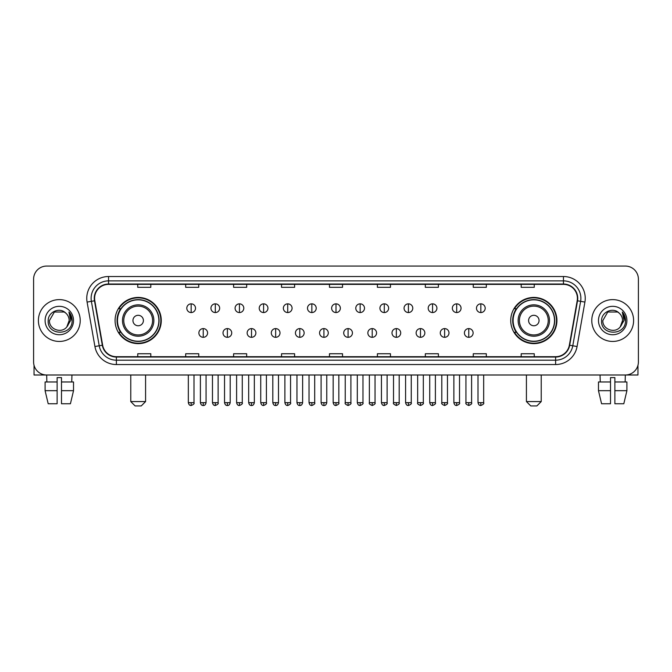 <?xml version="1.0" encoding="UTF-8"?>
<svg xmlns="http://www.w3.org/2000/svg" width="672" height="672" viewBox="0 0 672 672"><rect width="100%" height="100%" fill="white"/><g stroke="black" fill="none" stroke-linecap="round" stroke-linejoin="round"><path stroke-width="1.01" d="M510.728 320.536A23.092 23.092 0 0 0 533.82 343.627A23.092 23.092 0 0 0 556.92 320.536A23.092 23.092 0 0 0 533.82 297.436A23.092 23.092 0 0 0 510.728 320.536M115.08 320.536A23.092 23.092 0 0 0 138.18 343.627A23.092 23.092 0 0 0 161.272 320.536A23.092 23.092 0 0 0 138.18 297.436A23.092 23.092 0 0 0 115.08 320.536M120.624 332.296A21.134 21.134 0 0 1 120.624 308.767M516.264 332.296A21.134 21.134 0 0 1 516.264 308.767M33.6 279.14L33.6 361.922A13.07 13.07 0 0 0 46.67 375.001L625.33 375.001A13.07 13.07 0 0 0 638.4 361.922L638.4 279.14A13.07 13.07 0 0 0 625.33 266.062L46.67 266.062A13.07 13.07 0 0 0 33.6 279.14L33.6 361.922M38.396 320.536A20.916 20.916 0 0 0 59.312 341.443A20.916 20.916 0 0 0 80.22 320.536A20.916 20.916 0 0 0 59.312 299.62A20.916 20.916 0 0 0 38.396 320.536A20.916 20.916 0 0 0 59.312 341.443A20.916 20.916 0 0 0 80.22 320.536A20.916 20.916 0 0 0 59.312 299.62A20.916 20.916 0 0 0 38.396 320.536M591.78 320.536A20.916 20.916 0 0 0 612.688 341.443A20.916 20.916 0 0 0 633.604 320.536A20.916 20.916 0 0 0 612.688 299.62A20.916 20.916 0 0 0 591.78 320.536A20.916 20.916 0 0 0 612.688 341.443A20.916 20.916 0 0 0 633.604 320.536A20.916 20.916 0 0 0 612.688 299.62A20.916 20.916 0 0 0 591.78 320.536M94.601 298.309A13.944 13.944 0 0 1 108.545 284.365L563.455 284.365A13.944 13.944 0 0 1 577.189 300.728L569.352 345.173A13.944 13.944 0 0 1 555.618 356.698L116.382 356.698A13.944 13.944 0 0 1 102.648 345.173L94.811 300.728A13.944 13.944 0 0 1 94.601 298.309M94.256 298.309A14.288 14.288 0 0 0 94.475 300.787L102.312 345.232A14.288 14.288 0 0 0 116.382 357.042L555.618 357.042A14.288 14.288 0 0 0 569.688 345.232L577.525 300.787A14.288 14.288 0 0 0 563.455 284.021L108.545 284.021A14.288 14.288 0 0 0 94.256 298.309M87.091 302.089A21.79 21.79 0 0 1 108.545 276.52L563.455 276.52A21.79 21.79 0 0 1 584.909 302.089L577.072 346.534A21.79 21.79 0 0 1 555.618 364.543L116.382 364.543A21.79 21.79 0 0 1 94.928 346.534L87.091 302.089L91.384 301.333A17.43 17.43 0 0 1 108.545 280.879L563.455 280.879A17.43 17.43 0 0 1 580.616 301.333L572.779 345.778A17.43 17.43 0 0 1 555.618 360.184L116.382 360.184A17.43 17.43 0 0 1 99.221 345.778L91.384 301.333A17.43 17.43 0 0 1 91.115 298.309M625.33 266.062L46.67 266.062M46.864 381.973L46.67 375.001L625.33 375.001L625.136 381.973M638.4 361.922L638.4 279.14M569.688 345.232L572.779 345.778L580.616 301.333L584.909 302.089M329.465 284.365L329.465 287.314L342.535 287.314L342.535 284.365M281.534 284.365L281.534 287.314L294.605 287.314L294.605 284.365M233.604 284.365L233.604 287.314L246.674 287.314L246.674 284.365M185.674 284.365L185.674 287.314L198.744 287.314L198.744 284.365M137.743 284.365L137.743 287.314L150.814 287.314L150.814 284.365M377.395 284.365L377.395 287.314L390.466 287.314L390.466 284.365M425.326 284.365L425.326 287.314L438.396 287.314L438.396 284.365M473.256 284.365L473.256 287.314L486.326 287.314L486.326 284.365M521.186 284.365L521.186 287.314L534.257 287.314L534.257 284.365M342.535 356.698L342.535 353.749L329.465 353.749L329.465 356.698M294.605 356.698L294.605 353.749L281.534 353.749L281.534 356.698M246.674 356.698L246.674 353.749L233.604 353.749L233.604 356.698M198.744 356.698L198.744 353.749L185.674 353.749L185.674 356.698M150.814 356.698L150.814 353.749L137.743 353.749L137.743 356.698M390.466 356.698L390.466 353.749L377.395 353.749L377.395 356.698M438.396 356.698L438.396 353.749L425.326 353.749L425.326 356.698M486.326 356.698L486.326 353.749L473.256 353.749L473.256 356.698M534.257 356.698L534.257 353.749L521.186 353.749L521.186 356.698M65.764 313.093C59.716 306.76 48.082 311.976 48.191 320.536C47.082 335.731 71.728 336.134 72.131 321.266L72.148 320.536C72.114 317.302 71.039 314.462 68.93 312.018L70.627 320.536L66.856 326.861C61.631 333.925 48.947 329.406 49.459 320.536L54.382 312.001L64.235 312.001L65.764 313.093A9.845 9.845 0 0 1 69.157 320.536L66.856 326.861A9.845 9.845 0 0 0 69.157 320.536L66.83 326.886M45.1 320.536A14.204 14.204 0 0 0 59.312 334.74A14.204 14.204 0 0 0 73.517 320.536A14.204 14.204 0 0 0 59.312 306.323A14.204 14.204 0 0 0 45.1 320.536M69.023 312.127L72.148 320.905M34.037 365.274L34.037 375.001L84.58 375.001M45.091 381.973L45.091 390.684L48.191 403.754L45.091 390.684L45.091 381.973L57.128 381.973L57.128 377.614L61.488 377.614L61.488 381.973L73.525 381.973L73.525 390.684L70.426 403.754L73.525 390.684L61.488 390.684L61.488 381.973M71.946 375.001L71.753 381.973M57.128 381.973L57.128 403.754L48.191 403.754M45.091 390.684L57.128 390.684M70.426 403.754L61.488 403.754L61.488 390.684M141.229 405.938L135.122 405.938L130.771 401.579L145.58 401.579L141.229 405.938M143.405 320.536A5.225 5.225 0 0 0 138.18 315.302A5.225 5.225 0 0 0 132.947 320.536A5.225 5.225 0 0 0 138.18 325.76A5.225 5.225 0 0 0 143.405 320.536M153.863 320.536A15.683 15.683 0 0 0 138.18 304.844A15.683 15.683 0 0 0 122.489 320.536A15.683 15.683 0 0 0 138.18 336.218A15.683 15.683 0 0 0 153.863 320.536A15.683 15.683 0 0 1 138.18 336.218A15.683 15.683 0 0 1 122.489 320.536M158.878 320.536A20.698 20.698 0 0 0 138.18 299.838A20.698 20.698 0 0 0 117.482 320.536A20.698 20.698 0 0 0 138.18 341.225A20.698 20.698 0 0 0 158.878 320.536M160.835 320.536A22.655 22.655 0 0 1 118.81 332.296L120.91 332.296A20.891 20.891 0 0 0 151.998 336.193A20.891 20.891 0 0 0 151.998 304.87A20.891 20.891 0 0 0 120.91 308.767L118.81 308.767A22.655 22.655 0 0 1 160.835 320.536M536.878 405.938L530.771 405.938L526.42 401.579L541.229 401.579L536.878 405.938M539.053 320.536A5.225 5.225 0 0 0 533.82 315.302A5.225 5.225 0 0 0 528.595 320.536A5.225 5.225 0 0 0 533.82 325.76A5.225 5.225 0 0 0 539.053 320.536M549.511 320.536A15.683 15.683 0 0 0 533.82 304.844A15.683 15.683 0 0 0 518.137 320.536A15.683 15.683 0 0 0 533.82 336.218A15.683 15.683 0 0 0 549.511 320.536A15.683 15.683 0 0 1 533.82 336.218A15.683 15.683 0 0 1 518.137 320.536M554.518 320.536A20.698 20.698 0 0 0 533.82 299.838A20.698 20.698 0 0 0 513.122 320.536A20.698 20.698 0 0 0 533.82 341.225A20.698 20.698 0 0 0 554.518 320.536M556.483 320.536A22.655 22.655 0 0 1 514.458 332.296L516.558 332.296A20.891 20.891 0 0 0 547.646 336.193A20.891 20.891 0 0 0 547.646 304.87A20.891 20.891 0 0 0 516.558 308.767L514.458 308.767A22.655 22.655 0 0 1 556.483 320.536M191.159 303.845A4.36 4.36 0 0 0 186.808 308.196A4.36 4.36 0 0 0 191.159 312.556A4.36 4.36 0 0 0 195.518 308.196A4.36 4.36 0 0 0 191.159 303.845L191.159 312.556A4.36 4.36 0 0 0 195.518 308.196A4.36 4.36 0 0 0 191.159 303.845M215.3 303.845A4.36 4.36 0 0 0 210.941 308.196A4.36 4.36 0 0 0 215.3 312.556A4.36 4.36 0 0 0 219.66 308.196A4.36 4.36 0 0 0 215.3 303.845L215.3 312.556A4.36 4.36 0 0 0 219.66 308.196A4.36 4.36 0 0 0 215.3 303.845M239.442 303.845A4.36 4.36 0 0 0 235.082 308.196A4.36 4.36 0 0 0 239.442 312.556A4.36 4.36 0 0 0 243.802 308.196A4.36 4.36 0 0 0 239.442 303.845L239.442 312.556A4.36 4.36 0 0 0 243.802 308.196A4.36 4.36 0 0 0 239.442 303.845M263.584 303.845A4.36 4.36 0 0 0 259.224 308.196A4.36 4.36 0 0 0 263.584 312.556A4.36 4.36 0 0 0 267.935 308.196A4.36 4.36 0 0 0 263.584 303.845L263.584 312.556A4.36 4.36 0 0 0 267.935 308.196A4.36 4.36 0 0 0 263.584 303.845M287.717 303.845A4.36 4.36 0 0 0 283.366 308.196A4.36 4.36 0 0 0 287.717 312.556A4.36 4.36 0 0 0 292.076 308.196A4.36 4.36 0 0 0 287.717 303.845L287.717 312.556A4.36 4.36 0 0 0 292.076 308.196A4.36 4.36 0 0 0 287.717 303.845M311.858 303.845A4.36 4.36 0 0 0 307.499 308.196A4.36 4.36 0 0 0 311.858 312.556A4.36 4.36 0 0 0 316.218 308.196A4.36 4.36 0 0 0 311.858 303.845L311.858 312.556A4.36 4.36 0 0 0 316.218 308.196A4.36 4.36 0 0 0 311.858 303.845M336 303.845A4.36 4.36 0 0 0 331.64 308.196A4.36 4.36 0 0 0 336 312.556A4.36 4.36 0 0 0 340.36 308.196A4.36 4.36 0 0 0 336 303.845L336 312.556A4.36 4.36 0 0 0 340.36 308.196A4.36 4.36 0 0 0 336 303.845M360.142 303.845A4.36 4.36 0 0 0 355.782 308.196A4.36 4.36 0 0 0 360.142 312.556A4.36 4.36 0 0 0 364.501 308.196A4.36 4.36 0 0 0 360.142 303.845L360.142 312.556A4.36 4.36 0 0 0 364.501 308.196A4.36 4.36 0 0 0 360.142 303.845M384.283 303.845A4.36 4.36 0 0 0 379.924 308.196A4.36 4.36 0 0 0 384.283 312.556A4.36 4.36 0 0 0 388.634 308.196A4.36 4.36 0 0 0 384.283 303.845L384.283 312.556A4.36 4.36 0 0 0 388.634 308.196A4.36 4.36 0 0 0 384.283 303.845M408.416 303.845A4.36 4.36 0 0 0 404.065 308.196A4.36 4.36 0 0 0 408.416 312.556A4.36 4.36 0 0 0 412.776 308.196A4.36 4.36 0 0 0 408.416 303.845L408.416 312.556A4.36 4.36 0 0 0 412.776 308.196A4.36 4.36 0 0 0 408.416 303.845M432.558 303.845A4.36 4.36 0 0 0 428.198 308.196A4.36 4.36 0 0 0 432.558 312.556A4.36 4.36 0 0 0 436.918 308.196A4.36 4.36 0 0 0 432.558 303.845L432.558 312.556A4.36 4.36 0 0 0 436.918 308.196A4.36 4.36 0 0 0 432.558 303.845M456.7 303.845A4.36 4.36 0 0 0 452.34 308.196A4.36 4.36 0 0 0 456.7 312.556A4.36 4.36 0 0 0 461.059 308.196A4.36 4.36 0 0 0 456.7 303.845L456.7 312.556A4.36 4.36 0 0 0 461.059 308.196A4.36 4.36 0 0 0 456.7 303.845M480.841 303.845A4.36 4.36 0 0 0 476.482 308.196A4.36 4.36 0 0 0 480.841 312.556A4.36 4.36 0 0 0 485.192 308.196A4.36 4.36 0 0 0 480.841 303.845L480.841 312.556A4.36 4.36 0 0 0 485.192 308.196A4.36 4.36 0 0 0 480.841 303.845M203.23 328.591A4.36 4.36 0 0 0 198.878 332.951A4.36 4.36 0 0 0 203.23 337.31A4.36 4.36 0 0 0 207.589 332.951A4.36 4.36 0 0 0 203.23 328.591L203.23 337.31A4.36 4.36 0 0 0 207.589 332.951A4.36 4.36 0 0 0 203.23 328.591M227.371 328.591A4.36 4.36 0 0 0 223.012 332.951A4.36 4.36 0 0 0 227.371 337.31A4.36 4.36 0 0 0 231.731 332.951A4.36 4.36 0 0 0 227.371 328.591L227.371 337.31A4.36 4.36 0 0 0 231.731 332.951A4.36 4.36 0 0 0 227.371 328.591M251.513 328.591A4.36 4.36 0 0 0 247.153 332.951A4.36 4.36 0 0 0 251.513 337.31A4.36 4.36 0 0 0 255.872 332.951A4.36 4.36 0 0 0 251.513 328.591L251.513 337.31A4.36 4.36 0 0 0 255.872 332.951A4.36 4.36 0 0 0 251.513 328.591M275.654 328.591A4.36 4.36 0 0 0 271.295 332.951A4.36 4.36 0 0 0 275.654 337.31A4.36 4.36 0 0 0 280.006 332.951A4.36 4.36 0 0 0 275.654 328.591L275.654 337.31A4.36 4.36 0 0 0 280.006 332.951A4.36 4.36 0 0 0 275.654 328.591M299.788 328.591A4.36 4.36 0 0 0 295.436 332.951A4.36 4.36 0 0 0 299.788 337.31A4.36 4.36 0 0 0 304.147 332.951A4.36 4.36 0 0 0 299.788 328.591L299.788 337.31A4.36 4.36 0 0 0 304.147 332.951A4.36 4.36 0 0 0 299.788 328.591M323.929 328.591A4.36 4.36 0 0 0 319.57 332.951A4.36 4.36 0 0 0 323.929 337.31A4.36 4.36 0 0 0 328.289 332.951A4.36 4.36 0 0 0 323.929 328.591L323.929 337.31A4.36 4.36 0 0 0 328.289 332.951A4.36 4.36 0 0 0 323.929 328.591M348.071 328.591A4.36 4.36 0 0 0 343.711 332.951A4.36 4.36 0 0 0 348.071 337.31A4.36 4.36 0 0 0 352.43 332.951A4.36 4.36 0 0 0 348.071 328.591L348.071 337.31A4.36 4.36 0 0 0 352.43 332.951A4.36 4.36 0 0 0 348.071 328.591M372.212 328.591A4.36 4.36 0 0 0 367.853 332.951A4.36 4.36 0 0 0 372.212 337.31A4.36 4.36 0 0 0 376.564 332.951A4.36 4.36 0 0 0 372.212 328.591L372.212 337.31A4.36 4.36 0 0 0 376.564 332.951A4.36 4.36 0 0 0 372.212 328.591M396.346 328.591A4.36 4.36 0 0 0 391.994 332.951A4.36 4.36 0 0 0 396.346 337.31A4.36 4.36 0 0 0 400.705 332.951A4.36 4.36 0 0 0 396.346 328.591L396.346 337.31A4.36 4.36 0 0 0 400.705 332.951A4.36 4.36 0 0 0 396.346 328.591M420.487 328.591A4.36 4.36 0 0 0 416.128 332.951A4.36 4.36 0 0 0 420.487 337.31A4.36 4.36 0 0 0 424.847 332.951A4.36 4.36 0 0 0 420.487 328.591L420.487 337.31A4.36 4.36 0 0 0 424.847 332.951A4.36 4.36 0 0 0 420.487 328.591M444.629 328.591A4.36 4.36 0 0 0 440.269 332.951A4.36 4.36 0 0 0 444.629 337.31A4.36 4.36 0 0 0 448.988 332.951A4.36 4.36 0 0 0 444.629 328.591L444.629 337.31A4.36 4.36 0 0 0 448.988 332.951A4.36 4.36 0 0 0 444.629 328.591M468.77 328.591A4.36 4.36 0 0 0 464.411 332.951A4.36 4.36 0 0 0 468.77 337.31A4.36 4.36 0 0 0 473.122 332.951A4.36 4.36 0 0 0 468.77 328.591L468.77 337.31A4.36 4.36 0 0 0 473.122 332.951A4.36 4.36 0 0 0 468.77 328.591M637.963 365.274L637.963 375.001L587.42 375.001M598.475 381.973L598.475 390.684L601.574 403.754L598.475 390.684L598.475 381.973L610.512 381.973L610.512 377.614L614.872 377.614L614.872 381.973L626.909 381.973L626.909 390.684L623.809 403.754L626.909 390.684L614.872 390.684L614.872 381.973M610.512 381.973L610.512 403.754L601.574 403.754M598.475 390.684L610.512 390.684M623.809 403.754L614.872 403.754L614.872 390.684M600.054 375.001L600.247 381.973M619.139 313.093C613.099 306.76 601.465 311.976 601.574 320.536C600.466 335.731 625.111 336.134 625.514 321.266L625.531 320.536C625.498 317.302 624.422 314.462 622.314 312.018L624.011 320.536L620.239 326.861C615.014 333.925 602.33 329.406 602.843 320.536L607.765 312.001L617.618 312.001L619.139 313.093A9.845 9.845 0 0 1 622.541 320.536L620.239 326.861A9.845 9.845 0 0 0 622.541 320.536L620.214 326.886M598.483 320.536A14.204 14.204 0 0 0 612.688 334.74A14.204 14.204 0 0 0 626.9 320.536A14.204 14.204 0 0 0 612.688 306.323A14.204 14.204 0 0 0 598.483 320.536M622.406 312.127L625.531 320.905M563.455 276.52L563.455 284.021M91.384 301.333L94.475 300.787M116.382 364.543L116.382 357.042M555.618 357.042L555.618 364.543M94.928 346.534L102.312 345.232M577.525 300.787L580.616 301.333M108.545 276.52L108.545 284.021M572.779 345.778L577.072 346.534M152.586 320.536A14.414 14.414 0 0 0 138.18 306.121A14.414 14.414 0 0 0 123.766 320.536A14.414 14.414 0 0 0 138.18 334.942A14.414 14.414 0 0 0 152.586 320.536M548.234 320.536A14.414 14.414 0 0 0 533.82 306.121A14.414 14.414 0 0 0 519.414 320.536A14.414 14.414 0 0 0 533.82 334.942A14.414 14.414 0 0 0 548.234 320.536M191.159 402.671L188.328 402.671C188.824 404.687 189.764 405.628 191.159 405.502L191.159 402.671L193.998 402.671L193.998 375.001M215.3 402.671L212.47 402.671C212.965 404.687 213.906 405.628 215.3 405.502L215.3 402.671L218.131 402.671L218.131 375.001M239.442 402.671L236.611 402.671C237.107 404.687 238.048 405.628 239.442 405.502L239.442 402.671L242.273 402.671L242.273 375.001M263.584 402.671L260.744 402.671C261.24 404.687 262.189 405.628 263.584 405.502L263.584 402.671L266.414 402.671L266.414 375.001M287.717 402.671L284.886 402.671C285.382 404.687 286.331 405.628 287.717 405.502L287.717 402.671L290.556 402.671L290.556 375.001M311.858 402.671L309.028 402.671C309.523 404.687 310.464 405.628 311.858 405.502L311.858 402.671L314.689 402.671L314.689 375.001M336 402.671L333.169 402.671C333.665 404.687 334.606 405.628 336 405.502L336 402.671L338.831 402.671L338.831 375.001M360.142 402.671L357.311 402.671C357.798 404.687 358.747 405.628 360.142 405.502L360.142 402.671L362.972 402.671L362.972 375.001M384.283 402.671L381.444 402.671C381.94 404.687 382.889 405.628 384.283 405.502L384.283 402.671L387.114 402.671L387.114 375.001M408.416 402.671L405.586 402.671C406.081 404.687 407.022 405.628 408.416 405.502L408.416 402.671L411.256 402.671L411.256 375.001M432.558 402.671L429.727 402.671C430.223 404.687 431.164 405.628 432.558 405.502L432.558 402.671L435.389 402.671L435.389 375.001M456.7 402.671L453.869 402.671C454.364 404.687 455.305 405.628 456.7 405.502L456.7 402.671L459.53 402.671L459.53 375.001M480.841 402.671L478.002 402.671C478.498 404.687 479.447 405.628 480.841 405.502L480.841 402.671L483.672 402.671L483.672 375.001M203.23 402.671L200.399 402.671C200.894 404.687 201.835 405.628 203.23 405.502L203.23 402.671L206.06 402.671L206.06 375.001M227.371 402.671L224.54 402.671C225.036 404.687 225.977 405.628 227.371 405.502L227.371 402.671L230.202 402.671L230.202 375.001M251.513 402.671L248.682 402.671C249.169 404.687 250.118 405.628 251.513 405.502L251.513 402.671L254.344 402.671L254.344 375.001M275.654 402.671L272.815 402.671C273.311 404.687 274.26 405.628 275.654 405.502L275.654 402.671L278.485 402.671L278.485 375.001M299.788 402.671L296.957 402.671C297.452 404.687 298.393 405.628 299.788 405.502L299.788 402.671L302.627 402.671L302.627 375.001M323.929 402.671L321.098 402.671C321.594 404.687 322.535 405.628 323.929 405.502L323.929 402.671L326.76 402.671L326.76 375.001M348.071 402.671L345.24 402.671C344.66 403.57 345.61 404.519 348.071 405.502L348.071 402.671L350.902 402.671L350.902 375.001M372.212 402.671L369.373 402.671C368.802 403.57 369.743 404.519 372.212 405.502L372.212 402.671L375.043 402.671L375.043 375.001M396.346 402.671L393.515 402.671C392.944 403.57 393.884 404.519 396.346 405.502L396.346 402.671L399.185 402.671L399.185 375.001M420.487 402.671L417.656 402.671C417.085 403.57 418.026 404.519 420.487 405.502L420.487 402.671L423.318 402.671L423.318 375.001M444.629 402.671L441.798 402.671C441.218 403.57 442.168 404.519 444.629 405.502L444.629 402.671L447.46 402.671L447.46 375.001M468.77 402.671L465.94 402.671C465.36 403.57 466.309 404.519 468.77 405.502L468.77 402.671L471.601 402.671L471.601 375.001M145.58 375.001L145.58 401.579M130.771 375.001L130.771 401.579M541.229 375.001L541.229 401.579M526.42 375.001L526.42 401.579M188.328 402.671L188.328 375.001M193.998 402.671C194.569 403.57 193.628 404.519 191.159 405.502M212.47 402.671L212.47 375.001M218.131 402.671C218.711 403.57 217.762 404.519 215.3 405.502M236.611 402.671L236.611 375.001M242.273 402.671C242.844 403.57 241.903 404.519 239.442 405.502M260.744 402.671L260.744 375.001M266.414 402.671C266.986 403.57 266.045 404.519 263.584 405.502M284.886 402.671L284.886 375.001M290.556 402.671C291.127 403.57 290.186 404.519 287.717 405.502M309.028 402.671L309.028 375.001M314.689 402.671C315.269 403.57 314.32 404.519 311.858 405.502M333.169 402.671L333.169 375.001M338.831 402.671C339.41 403.57 338.461 404.519 336 405.502M357.311 402.671L357.311 375.001M362.972 402.671C363.544 403.57 362.603 404.519 360.142 405.502M381.444 402.671L381.444 375.001M387.114 402.671C387.685 403.57 386.744 404.519 384.283 405.502M405.586 402.671L405.586 375.001M411.256 402.671C411.827 403.57 410.886 404.519 408.416 405.502M429.727 402.671L429.727 375.001M435.389 402.671C435.968 403.57 435.019 404.519 432.558 405.502M453.869 402.671L453.869 375.001M459.53 402.671C460.102 403.57 459.161 404.519 456.7 405.502M478.002 402.671L478.002 375.001M483.672 402.671C484.243 403.57 483.302 404.519 480.841 405.502M200.399 402.671L200.399 375.001M206.06 402.671C205.573 404.687 204.624 405.628 203.23 405.502M224.54 402.671L224.54 375.001M230.202 402.671C229.706 404.687 228.766 405.628 227.371 405.502M248.682 402.671L248.682 375.001M254.344 402.671C253.848 404.687 252.907 405.628 251.513 405.502M272.815 402.671L272.815 375.001M278.485 402.671C277.99 404.687 277.04 405.628 275.654 405.502M296.957 402.671L296.957 375.001M302.627 402.671C302.131 404.687 301.182 405.628 299.788 405.502M321.098 402.671L321.098 375.001M326.76 402.671C326.264 404.687 325.324 405.628 323.929 405.502M345.24 402.671L345.24 375.001M350.902 402.671C351.473 403.57 350.532 404.519 348.071 405.502M369.373 402.671L369.373 375.001M375.043 402.671C375.614 403.57 374.674 404.519 372.212 405.502M393.515 402.671L393.515 375.001M399.185 402.671C399.756 403.57 398.815 404.519 396.346 405.502M417.656 402.671L417.656 375.001M423.318 402.671C423.898 403.57 422.948 404.519 420.487 405.502M441.798 402.671L441.798 375.001M447.46 402.671C448.039 403.57 447.09 404.519 444.629 405.502M465.94 402.671L465.94 375.001M471.601 402.671C472.172 403.57 471.232 404.519 468.77 405.502"/></g></svg>

